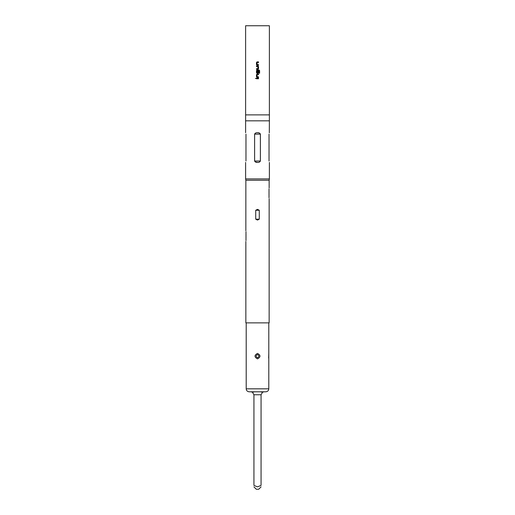 <?xml version="1.0" encoding="UTF-8"?>
<svg xmlns="http://www.w3.org/2000/svg" width="515" height="515" viewBox="0 0 515 515"><rect width="100%" height="100%" fill="white"/><g stroke="black" fill="none" stroke-linecap="round" stroke-linejoin="round"><path stroke-width="0.77" d="M256.167 78.428L255.408 78.428L256.167 78.428M256.148 78.428L255.389 78.428L256.148 78.428M257.069 61.897L256.496 62.476L256.496 64.658L257.069 65.244L258.524 65.244L258.524 64.62L257.107 64.575L257.107 62.56L258.524 62.521L258.524 61.897L257.069 61.897L256.489 62.476L256.489 64.658L257.069 65.244M258.511 65.244L258.511 64.62M256.496 68.675L256.496 69.3L257.938 69.3L258.524 68.714L258.524 66.532L257.938 65.952L256.489 65.952L256.496 66.577L257.899 66.615L257.899 68.63L256.489 68.675L256.489 69.3M257.069 73.355L256.489 72.77L256.489 70.587L257.069 70.008L256.496 70.587L256.496 72.77L257.069 73.355L257.938 73.355L258.511 72.77L258.511 70.98M257.069 74.063L256.496 74.643L256.496 76.825L257.069 77.411L258.524 77.411L258.524 76.787L257.107 76.741L257.107 74.727L258.524 74.688L258.524 74.063L257.069 74.063L256.489 74.643L256.489 76.825L257.069 77.411M258.511 77.411L258.511 76.787M256.496 78.119L256.496 78.743L258.524 78.743L258.524 78.119L256.489 78.119L256.489 78.743M253.934 486.875L256.309 489.25L258.691 489.25L261.066 486.875M261.066 485.394C261.066 487.267 261.066 487.267 261.066 485.394C261.066 487.267 261.066 487.267 261.066 485.394L257.5 486.875L253.934 485.394C253.934 487.267 253.934 487.267 253.934 485.394C253.934 487.267 253.934 487.267 253.934 485.394L253.934 394.767L252.459 392.198L254.648 391.799L264.034 391.799L262.541 392.198L260.352 391.799L262.541 392.198L261.066 394.767L261.066 485.394M268.791 388.825L246.209 388.825C246.37 390.615 247.361 391.606 249.183 391.799L265.817 391.799C267.639 391.606 268.63 390.615 268.791 388.825L268.791 322.866M257.5 354.545C255.652 355.614 255.652 356.676 257.5 357.738C259.348 356.67 259.348 355.608 257.5 354.545M269.145 187.975L269.145 180.25L245.855 180.25L245.616 178.905L269.384 178.905L269.384 162.425M269.01 188.863C269.178 187.627 269.178 187.627 269.01 188.863L269.01 197.779C269.178 199.022 269.178 199.022 269.01 197.779M269.145 198.674L269.145 322.866L245.855 322.866L245.855 241.458M259.277 210.255L257.5 209.367L255.723 210.255L255.723 219.171L257.5 220.066L259.277 219.171L259.277 210.255L255.723 210.255M269.03 161.015C269.461 162.991 269.461 162.991 269.03 161.015L269.03 134.125C269.461 132.149 269.461 132.149 269.03 134.125M245.616 132.709L245.616 120.825L269.384 120.825L269.306 132.864M258.916 132.883L257.5 132.709C258.858 132.58 259.818 133.05 260.39 134.125L260.39 161.015C259.818 162.083 258.858 162.553 257.5 162.425C256.142 162.553 255.176 162.083 254.61 161.015L254.61 134.125C255.183 133.05 256.148 132.58 257.5 132.709M257.5 114.884L269.384 114.884L269.384 25.75L245.616 25.75L245.616 114.884L257.5 114.884M257.069 70.008L259.039 70.008L259.611 70.587L259.611 73.207L259 73.207L258.955 70.697L257.107 70.742L257.152 72.795L257.899 72.757L257.899 70.98L258.524 70.98L258.524 72.77L257.938 73.355M256.489 65.952L256.489 66.577M246.209 388.825L246.209 322.866M257.5 358.884C260.796 357.05 260.796 355.228 257.5 353.406C254.204 355.234 254.204 357.062 257.5 358.884M268.643 358.054L268.791 353.406M255.369 161.987L257.5 162.425M245.97 134.125C245.539 132.149 245.539 132.149 245.97 134.125L245.97 161.015C245.539 162.991 245.539 162.991 245.97 161.015M245.99 240.563C245.822 241.805 245.822 241.805 245.99 240.563L245.99 231.653C245.822 230.411 245.822 230.411 245.99 231.653M260.352 391.799L250.966 391.799L252.459 392.198M258.511 78.743L258.511 78.119M258.511 74.688L258.511 74.063M259.592 73.207L259.611 70.587M259.592 70.587L259.026 70.008M257.938 69.3L258.524 68.714M258.511 68.714L258.524 66.532M258.511 66.532L257.938 65.952M258.511 62.521L258.511 61.897M260.39 161.015L254.61 161.015M260.39 134.125L254.61 134.125M255.723 219.171L259.277 219.171M253.934 394.767L261.066 394.767M269.145 180.25L269.384 178.905M269.384 120.825L269.384 114.884M245.616 120.825L245.616 114.884M245.616 178.905L245.616 162.425M245.855 230.759L245.855 180.25"/></g></svg>
